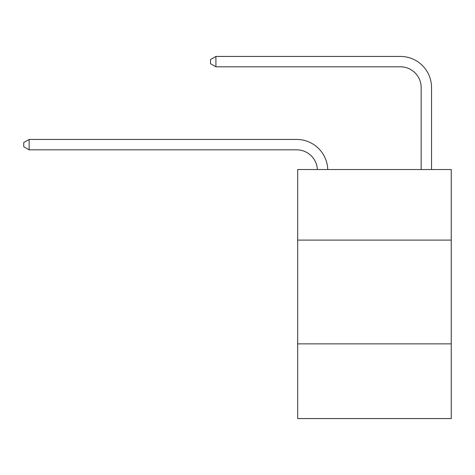 <?xml version="1.0" encoding="UTF-8"?>
<svg xmlns="http://www.w3.org/2000/svg" width="475" height="475" viewBox="0 0 475 475"><rect width="100%" height="100%" fill="white"/><g stroke="black" fill="none" stroke-linecap="round" stroke-linejoin="round"><path stroke-width="0.71" d="M451.25 240.095L451.25 169.533L297.683 169.533L297.683 240.095L451.25 240.095L451.25 418.564L297.683 418.564L297.683 240.095M451.25 343.858L297.683 343.858M421.159 169.533L421.159 87.566A20.752 20.752 0 0 0 400.407 66.809L215.917 66.809L210.52 63.697L210.52 59.547L215.917 56.436L400.407 56.436A31.13 31.13 0 0 1 431.537 87.566L431.537 169.533M421.159 87.566A20.752 20.752 0 0 0 400.407 66.809A20.752 20.752 0 0 1 421.159 87.566A20.752 20.752 0 0 0 400.407 66.809A20.752 20.752 0 0 1 421.159 87.566A20.752 20.752 0 0 0 400.407 66.809A20.752 20.752 0 0 1 421.159 87.566A20.752 20.752 0 0 0 400.407 66.809A20.752 20.752 0 0 1 421.159 87.566A20.752 20.752 0 0 0 400.407 66.809A20.752 20.752 0 0 1 421.159 87.566A20.752 20.752 0 0 0 400.407 66.809A20.752 20.752 0 0 1 421.159 87.566A20.752 20.752 0 0 0 400.407 66.809A20.752 20.752 0 0 1 421.159 87.566A20.752 20.752 0 0 0 400.407 66.809A20.752 20.752 0 0 1 421.159 87.566M215.917 56.436L400.407 56.436L215.917 56.436L400.407 56.436L215.917 56.436L400.407 56.436L215.917 56.436L400.407 56.436L215.917 56.436L400.407 56.436L215.917 56.436L400.407 56.436L215.917 56.436L400.407 56.436L215.917 56.436L400.407 56.436L215.917 56.436L215.917 66.809M317.371 169.533A20.752 20.752 -104.1 0 0 296.643 149.821L29.147 149.821L23.75 146.71L23.75 142.559L29.147 139.442L296.643 139.442A31.13 31.13 75.9 0 1 327.756 169.533M29.147 139.442L29.147 149.821"/></g></svg>
